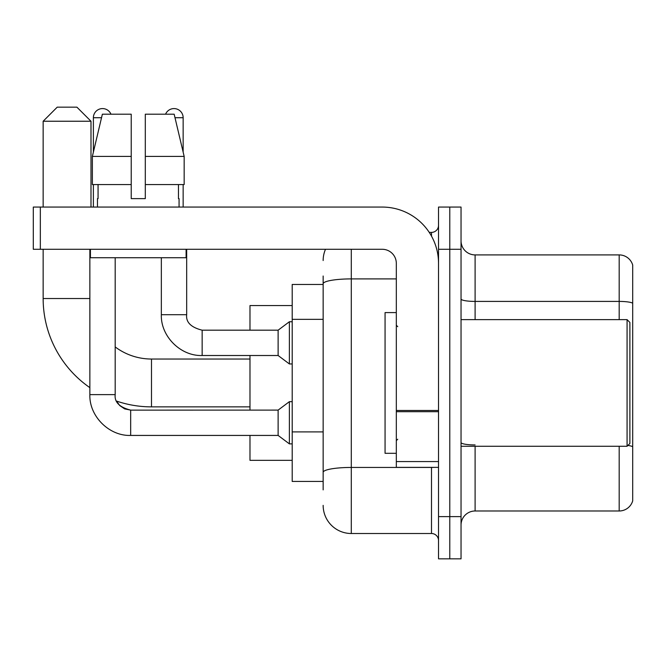 <?xml version="1.0" encoding="UTF-8"?>
<svg xmlns="http://www.w3.org/2000/svg" width="666" height="666" viewBox="0 0 666 666"><rect width="100%" height="100%" fill="white"/><g stroke="black" fill="none" stroke-linecap="round" stroke-linejoin="round"><path stroke-width="1" d="M323.152 310.897L323.152 276.015L323.152 284.457L292.199 284.457L292.199 481.443L323.152 481.443M323.152 489.885L323.152 276.015M351.29 249.284L351.29 533.508L431.493 533.508A7.035 7.035 0 0 1 438.528 540.542A7.035 7.035 0 0 0 431.493 533.508L431.493 467.374M438.528 516.616L438.528 558.832L449.783 558.832L449.783 516.616L449.783 558.832L461.038 558.832L461.038 516.616L449.783 516.616L449.783 249.284L449.783 516.616L438.528 516.616L438.528 249.284L449.783 249.284L449.783 207.068L449.783 249.284L461.038 249.284L461.038 516.616M461.038 249.284L461.038 207.068L438.528 207.068L438.528 249.284M429.254 232.392L431.493 232.392A7.035 7.035 0 0 0 438.528 225.358M323.152 477.222L323.152 440.343M323.152 260.539A28.138 28.138 0 0 1 325.499 249.284M351.29 533.508A28.138 28.138 0 0 1 323.152 505.361M461.038 525.058A14.069 14.069 0 0 1 475.108 510.988L619.189 510.988L619.189 446.27M632.7 265.043A14.069 14.069 0 0 0 619.189 254.911A14.069 14.069 0 0 1 632.7 265.043L632.7 500.857A14.069 14.069 0 0 1 619.189 510.988M632.7 303.18A14.069 2.439 180 0 0 619.189 301.415L619.189 254.911L475.108 254.911A14.069 14.069 0 0 1 461.038 240.842A14.069 14.069 0 0 0 475.108 254.911L475.108 319.63M145.305 198.626L131.227 198.626L145.305 198.626L131.227 198.626L145.305 198.626L145.305 114.202L174.167 114.202L184.166 156.418L184.166 184.557L145.305 184.557M165.559 114.202A9.149 9.149 0 0 1 183.15 117.724L183.15 152.131L184.166 156.418L145.305 156.418M131.227 156.418L131.227 184.557L131.227 156.418L131.227 184.557L92.366 184.557L92.366 156.418L102.364 114.202L131.227 114.202L131.227 156.418L92.366 156.418L93.382 152.131L93.382 117.724L101.532 117.724M249.983 406.868L151.49 406.868A108.342 108.342 0 0 1 116.608 401.099L119.722 405.569L124.625 408.882L130.669 410.106L130.669 435.431C109.124 436.205 89.094 416.167 89.86 394.63L89.86 249.284M89.86 387.637A108.342 108.342 0 0 1 43.148 298.526L43.148 249.284M151.49 406.868L151.49 359.032A60.506 60.506 0 0 1 115.193 346.928M57.218 107.168L76.915 107.168L90.992 121.237L43.148 121.237L57.218 107.168M90.992 207.068L90.992 121.237M43.148 207.068L43.148 121.237M249.983 355.511L249.983 410.106M249.983 435.431L249.983 460.339L292.199 460.339M292.199 305.561L249.983 305.561L249.983 330.186M93.382 117.724A9.149 9.149 0 0 1 110.972 114.202M130.669 410.131L278.122 410.106L278.122 435.431L130.669 435.431C109.124 436.205 89.094 416.167 89.86 394.63L115.193 394.63L115.193 257.725M278.122 410.106L289.385 401.665L289.385 443.872L292.199 443.872M93.382 184.557L93.382 207.068M161.339 257.725L161.339 314.71C160.573 336.247 180.603 356.285 202.148 355.511C180.603 356.285 160.573 336.247 161.339 314.71L186.671 314.71C185.814 322.211 190.976 327.372 202.148 330.186L278.122 330.186L278.122 355.511L202.148 355.511L202.148 330.211M278.122 330.186L289.385 321.745L289.385 363.952L292.199 363.952M183.15 184.557L183.15 207.068M438.528 467.374L396.32 467.374L396.32 410.472L438.528 410.472L438.528 263.353A56.285 56.285 0 0 0 382.242 207.068L40.335 207.068L40.335 249.284L382.242 249.284A14.069 14.069 0 0 1 396.32 263.353L396.32 410.472M40.335 249.284L33.3 249.284L33.3 207.068L40.335 207.068M97.461 198.626L98.069 198.626L97.461 198.626L97.461 207.068M179.071 198.626L178.455 198.626L179.071 198.626L179.071 207.068M178.455 184.557L178.455 198.626M131.227 184.557L131.227 198.626M98.069 198.626L98.069 184.557M90.426 249.284L90.426 257.725L186.105 257.725L186.105 249.284M184.166 184.557L184.166 156.418L174.167 114.202M102.364 114.202L92.366 156.418M627.072 319.63L629.886 322.444L629.886 443.456L627.072 446.27L627.072 319.63L461.038 319.63M396.32 312.595L385.065 312.595L385.065 453.305L396.32 453.305M323.152 319.339L292.199 319.339M323.152 431.901L292.199 431.901M433.941 467.374A7.035 1.224 0 0 1 431.493 467.449L351.29 467.449A28.138 4.887 180 0 0 323.152 472.336M323.152 283.791A28.138 4.887 180 0 1 351.29 278.904L396.32 278.904M431.493 236.105L431.493 232.392M475.108 446.27L475.108 510.988M619.189 319.63L619.189 301.415L475.108 301.415A14.069 2.439 -0 0 1 461.038 298.976M632.7 446.695A14.069 2.439 180 0 0 627.88 445.454M475.108 444.938A14.069 2.439 0 0 1 461.038 442.49M43.148 298.526L89.86 298.526M175 117.724L183.15 117.724M438.528 411.696L396.32 411.696M396.32 461.563L438.528 461.563M249.983 359.032L151.49 359.032M278.122 435.431L289.385 443.872M115.193 394.63C114.336 402.131 119.497 407.292 130.669 410.106M289.385 401.665L292.199 401.665M202.148 330.186C190.976 327.372 185.814 322.211 186.671 314.71L186.671 249.284M278.122 355.511L289.385 363.952M289.385 321.745L292.199 321.745M461.038 446.27L627.072 446.27M397.727 326.665L396.32 325.258M397.727 439.235L396.32 440.642"/></g></svg>
